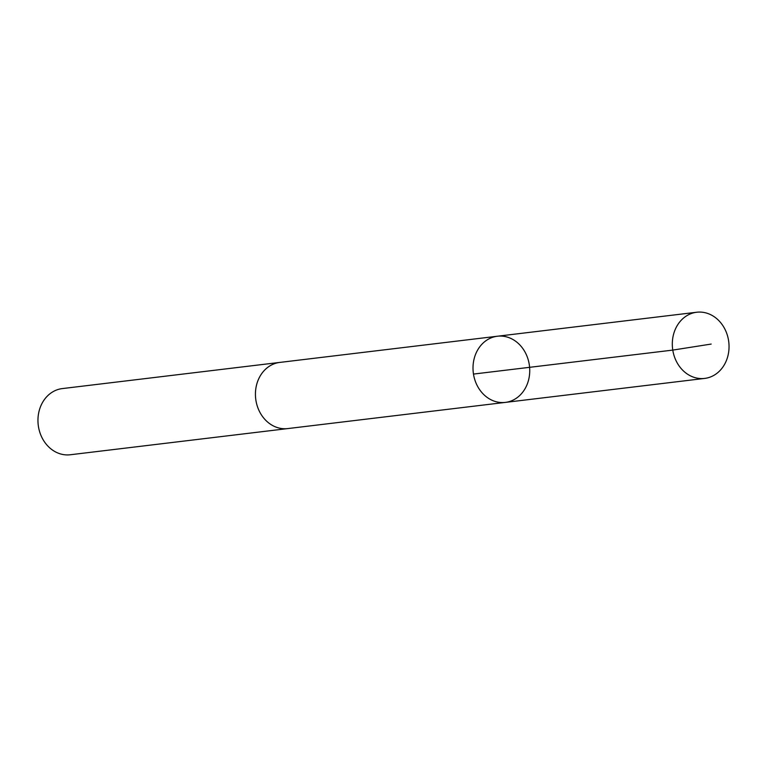 <?xml version="1.0" encoding="UTF-8"?>
<svg xmlns="http://www.w3.org/2000/svg" width="767" height="767" viewBox="0 0 767 767"><rect width="100%" height="100%" fill="white"/><g stroke="black" fill="none" stroke-linecap="round" stroke-linejoin="round"><path stroke-width="1.15" d="M288.344 428.513A33.326 28.293 -96.9 0 1 287.778 428.58A33.317 28.283 -96.9 0 1 270.789 424.429A33.317 28.283 -96.9 0 1 255.833 388.668A33.317 28.283 -96.9 0 1 279.821 362.417L497.39 336.234A33.326 28.293 83.1 0 0 473.287 372.695A33.326 28.293 83.1 0 0 505.357 402.397A33.326 28.293 83.1 0 0 529.345 376.146A33.326 28.293 83.1 0 0 514.389 340.385A33.326 28.293 83.1 0 0 497.39 336.234A33.326 28.293 83.1 0 0 473.287 372.695A33.326 28.293 83.1 0 0 505.357 402.397L704.662 378.419A33.326 28.293 -96.9 0 1 687.663 374.267A33.326 28.293 -96.9 0 1 672.707 338.496A33.326 28.293 -96.9 0 1 696.695 312.246A33.326 28.293 -96.9 0 1 713.693 316.397A33.326 28.293 -96.9 0 1 728.65 352.158A33.326 28.293 -96.9 0 1 704.662 378.419M505.357 402.397L287.778 428.58A33.326 28.293 -96.9 0 1 270.78 424.429A33.326 28.293 -96.9 0 1 255.823 388.668A33.326 28.293 -96.9 0 1 279.811 362.407A33.326 28.293 -96.9 0 1 280.377 362.35M287.778 428.58L70.305 454.754A33.326 28.293 -96.9 0 1 53.306 450.603A33.326 28.293 -96.9 0 1 38.35 414.842A33.326 28.293 -96.9 0 1 62.338 388.581L279.811 362.407M711.182 344.067L672.784 350.097L473.479 374.075M497.39 336.234L696.695 312.246"/></g></svg>
